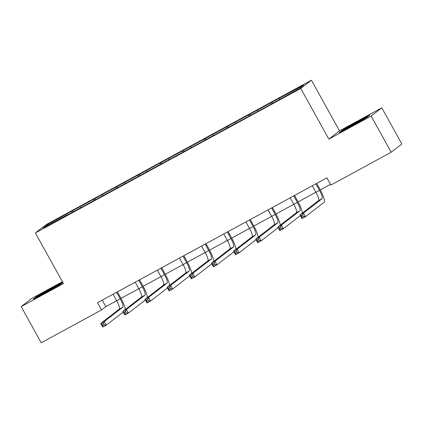 <?xml version="1.0" encoding="UTF-8"?>
<svg xmlns="http://www.w3.org/2000/svg" width="423" height="423" viewBox="0 0 423 423"><rect width="100%" height="100%" fill="white"/><g stroke="black" fill="none" stroke-linecap="round" stroke-linejoin="round"><path stroke-width="0.63" d="M62.408 281.718L31.81 298.384L21.15 306.617L41.205 342.794L101.52 309.953L105.84 306.612L116.663 300.721M311.428 80.206L46.028 224.708L35.368 232.941L300.769 88.439L311.428 80.206L339.505 130.855L328.845 139.088L371.14 116.061L381.795 107.828L339.505 130.855M381.795 107.828L401.85 144.005L391.19 152.238L371.14 116.061M67.463 214.99L274.046 102.514L299.225 88.566L303.603 85.182L280.528 97.507L272.015 102.144L272.645 103.281M67.32 214.826L43.194 227.965L47.572 224.581L72.751 210.633L73.38 211.77M272.015 102.144L72.751 210.633M391.19 152.238L330.876 185.078L326.863 177.845L97.512 302.715L101.52 309.953M80.211 206.81L80.476 207.667M93.837 199.392L94.165 200.449M102.355 194.754L102.615 195.611M115.976 187.336L116.304 188.399M124.494 182.699L124.759 183.556M138.12 175.281L138.448 176.343M146.633 170.643L146.897 171.5M160.259 163.23L160.587 164.288M168.777 158.593L169.036 159.445M182.398 151.175L182.725 152.232M190.916 146.538L191.18 147.394M204.542 139.119L204.864 140.177M213.055 134.482L213.319 135.339M226.68 127.064L227.008 128.127M235.199 122.427L235.458 123.283M248.819 115.008L249.147 116.071M257.337 110.377L257.602 111.228M270.963 102.958L271.286 104.016M279.476 98.321L279.74 99.172M21.15 306.617L63.445 283.59L35.368 232.941M328.845 139.088L300.769 88.439M120.999 298.358L138.802 288.666M143.143 286.308L160.946 276.616M165.282 274.252L183.085 264.56M187.421 262.197L205.224 252.505M209.565 250.141L227.368 240.449M231.704 238.091L249.507 228.394M253.842 226.035L271.645 216.343M275.986 213.98L293.789 204.288M298.125 201.924L315.928 192.232M320.264 189.869L330.453 184.322M47.572 224.581L48.56 225.041M71.699 211.447L72.026 212.505M102.25 300.134L105.84 306.612M249.871 114.199L250.501 115.331M227.733 126.255L228.362 127.386M205.594 138.305L206.223 139.442M183.45 150.361L184.079 151.497M161.311 162.416L161.94 163.553M139.172 174.472L139.802 175.603M117.028 186.527L117.657 187.659M94.889 198.577L95.519 199.714M357.678 121.443L342.376 130.141L339.167 132.621L351.259 126.403L366.561 117.705L369.771 115.225L357.678 121.443L357.853 121.755M62.757 282.347L51.685 288.042L36.383 296.74L33.179 299.22L45.266 293.002L60.568 284.304L62.858 282.532M342.577 130.496L342.376 130.141M36.584 297.094L36.383 296.74M51.86 288.349L51.685 288.042M312.301 185.771L315.96 192.291A8.275 1.798 -118.6 0 1 318.53 200.639L299.965 214.979L303.513 213.049L305.522 216.666L324.081 202.326A12.415 2.697 61.4 0 0 320.227 189.805L316.674 183.392M316.436 183.519L315.933 183.91L319.508 190.361A8.275 1.798 -118.6 0 1 322.077 198.71L303.513 213.049L302.678 215L301.261 215.772L302.059 217.221L303.481 216.449L302.678 215M303.481 216.449L305.522 216.666L301.974 218.596L299.965 214.979L301.261 215.772M301.974 218.596L302.059 217.221M363.479 119.455A10.76 0.365 -29 0 0 364.034 119.022A10.76 0.365 -29 0 0 358.138 121.882A10.76 0.365 -29 0 0 347.579 127.841A10.76 0.365 -29 0 0 345.247 129.438A10.76 0.365 -29 0 0 345.475 129.375M341.144 131.606L342.916 130.236L357.742 121.808L368.232 116.415M57.486 286.054A10.76 0.365 -29 0 0 58.041 285.62A10.76 0.365 -29 0 0 50.511 289.364A10.76 0.365 -29 0 0 39.254 296.037A10.76 0.365 -29 0 0 39.482 295.973M35.151 298.199L36.923 296.835L51.749 288.407L62.239 283.013M290.162 197.827L293.821 204.346A8.275 1.798 -118.6 0 1 296.391 212.695L277.826 227.035L281.374 225.099L283.378 228.721L300.325 215.63M294.297 195.574L293.795 195.965L297.369 202.411A8.275 1.798 -118.6 0 1 299.939 210.76L281.374 225.099L280.539 227.056L279.117 227.828L279.92 229.277L281.337 228.505L280.539 227.056M302.318 213.16A12.415 2.697 61.4 0 0 298.088 201.856L294.535 195.447M281.337 228.505L283.378 228.721L279.83 230.651L277.826 227.035L279.117 227.828M279.83 230.651L279.92 229.277M268.018 209.882L271.677 216.402A8.275 1.798 -118.6 0 1 274.252 224.745L255.688 239.085L259.236 237.155L261.24 240.772L278.186 227.68M272.158 207.63L271.651 208.021L275.225 214.466A8.275 1.798 -118.6 0 1 277.8 222.815L259.236 237.155L258.395 239.111L256.978 239.883L257.781 241.332L259.199 240.555L258.395 239.111M280.179 225.216A12.415 2.697 61.4 0 0 275.949 213.911L272.396 207.503M259.199 240.555L261.24 240.772L257.692 242.707L255.688 239.085L256.978 239.883M257.692 242.707L257.781 241.332M245.879 221.938L249.538 228.452A8.275 1.798 -118.6 0 1 252.108 236.801L233.544 251.14L237.092 249.21L239.101 252.827L256.047 239.735M250.019 219.685L249.512 220.076L253.086 226.522A8.275 1.798 -118.6 0 1 255.656 234.871L237.092 249.21L236.256 251.162L234.839 251.939L235.637 253.382L237.06 252.61L236.256 251.162M258.041 237.271A12.415 2.697 61.4 0 0 253.805 225.967L250.252 219.553M237.06 252.61L239.101 252.827L235.553 254.757L233.544 251.14L234.839 251.939M235.553 254.757L235.637 253.382M223.741 233.993L227.4 240.507A8.275 1.798 -118.6 0 1 229.969 248.856L211.405 263.196L214.953 261.266L216.957 264.883L233.903 251.791M227.875 231.741L227.373 232.127L230.947 238.577A8.275 1.798 -118.6 0 1 233.517 246.926L214.953 261.266L214.117 263.217L212.695 263.989L213.499 265.438L214.921 264.666L214.117 263.217M235.897 249.327A12.415 2.697 61.4 0 0 231.667 238.022L228.113 231.608M214.921 264.666L216.957 264.883L213.409 266.813L211.405 263.196L212.695 263.989M213.409 266.813L213.499 265.438M201.602 246.043L205.255 252.563A8.275 1.798 -118.6 0 1 207.83 260.912L189.266 275.251L192.814 273.321L194.818 276.938L211.764 263.846M205.737 243.791L205.229 244.182L208.803 250.633A8.275 1.798 -118.6 0 1 211.378 258.976L192.814 273.321L191.973 275.273L190.556 276.045L191.36 277.493L192.777 276.721L191.973 275.273M213.758 261.377A12.415 2.697 61.4 0 0 209.528 250.072L205.975 243.664M192.777 276.721L194.818 276.938L191.27 278.868L189.266 275.251L190.556 276.045M191.27 278.868L191.36 277.493M179.458 258.099L183.117 264.618A8.275 1.798 -118.6 0 1 185.686 272.967L167.122 287.307L170.675 285.372L172.679 288.988L189.626 275.902M183.598 255.846L183.09 256.238L186.665 262.683A8.275 1.798 -118.6 0 1 189.234 271.032L170.675 285.372L169.835 287.328L168.417 288.1L169.216 289.549L170.638 288.777L169.835 287.328M191.619 273.432A12.415 2.697 61.4 0 0 187.384 262.128L183.831 255.719M170.638 288.777L172.679 288.988L169.131 290.924L167.122 287.307L168.417 288.1M169.131 290.924L169.216 289.549M157.319 270.154L160.978 276.674A8.275 1.798 -118.6 0 1 163.548 285.017L144.983 299.357L148.531 297.427L150.535 301.044L167.487 287.952M161.454 267.902L160.952 268.293L164.526 274.739A8.275 1.798 -118.6 0 1 167.096 283.087L148.531 297.427L147.696 299.384L146.273 300.156L147.077 301.599L148.499 300.827L147.696 299.384M169.475 285.488A12.415 2.697 61.4 0 0 165.245 274.183L161.692 267.775M148.499 300.827L150.535 301.044L146.987 302.979L144.983 299.357L146.273 300.156M146.987 302.979L147.077 301.599M135.18 282.21L138.834 288.724A8.275 1.798 -118.6 0 1 141.409 297.073L122.844 311.413L126.392 309.483L128.396 313.099L145.343 300.007M139.315 279.957L138.807 280.343L142.382 286.794A8.275 1.798 -118.6 0 1 144.957 295.143L126.392 309.483L125.557 311.434L124.135 312.211L124.938 313.655L126.355 312.883L125.557 311.434M147.336 297.543A12.415 2.697 61.4 0 0 143.106 286.239L139.553 279.825M126.355 312.883L128.396 313.099L124.848 315.029L122.844 311.413L124.135 312.211M124.848 315.029L124.938 313.655M113.036 294.26L116.695 300.779A8.275 1.798 -118.6 0 1 119.265 309.128L100.7 323.468L104.254 321.538L106.258 325.155L123.204 312.063M117.176 292.013L116.669 292.399L120.243 298.85A8.275 1.798 -118.6 0 1 122.813 307.198L104.254 321.538L103.413 323.489L101.996 324.261L102.794 325.71L104.217 324.938L103.413 323.489M125.197 309.599A12.415 2.697 61.4 0 0 120.962 298.294L117.409 291.881M104.217 324.938L106.258 325.155L102.71 327.085L100.7 323.468L101.996 324.261M102.71 327.085L102.794 325.71M319.508 190.361L315.96 192.291M322.077 198.71L318.53 200.639M297.369 202.411L293.821 204.346M299.939 210.76L296.391 212.695M275.225 214.466L271.677 216.402M277.8 222.815L274.252 224.745M253.086 226.522L249.538 228.452M255.656 234.871L252.108 236.801M230.947 238.577L227.4 240.507M233.517 246.926L229.969 248.856M208.803 250.633L205.255 252.563M211.378 258.976L207.83 260.912M186.665 262.683L183.117 264.618M189.234 271.032L185.686 272.967M164.526 274.739L160.978 276.674M167.096 283.087L163.548 285.017M142.382 286.794L138.834 288.724M144.957 295.143L141.409 297.073M120.243 298.85L116.695 300.779M122.813 307.198L119.265 309.128"/></g></svg>
